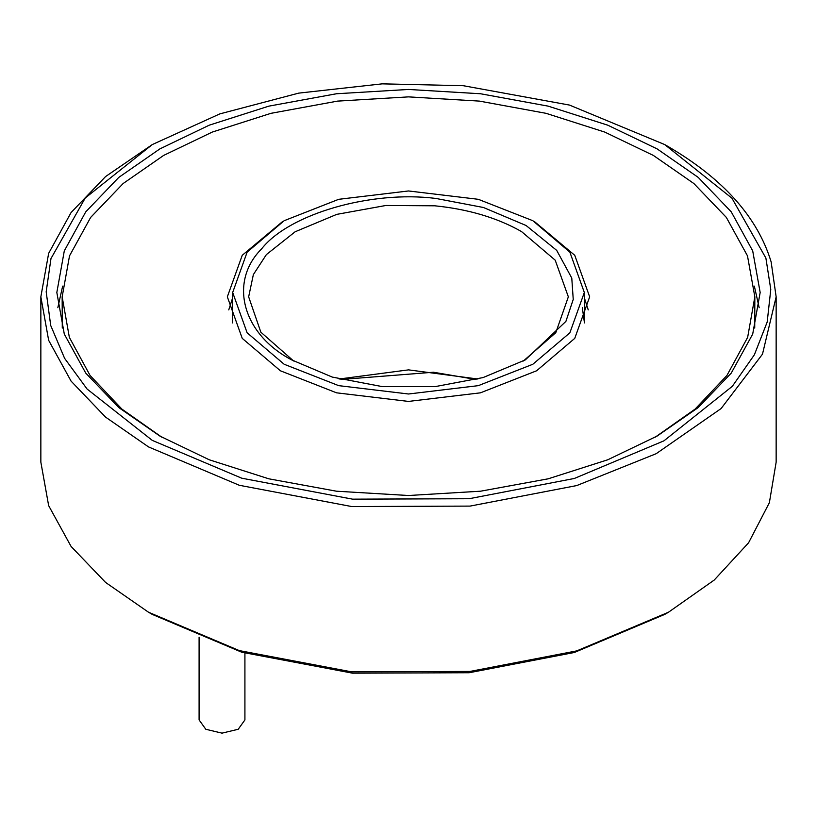<?xml version="1.0" encoding="UTF-8"?>
<svg xmlns="http://www.w3.org/2000/svg" width="817" height="817" viewBox="0 0 817 817"><rect width="100%" height="100%" fill="white"/><g stroke="black" fill="none" stroke-linecap="round" stroke-linejoin="round"><path stroke-width="1.23" d="M588.24 309.888L584.329 297.756M232.671 297.756L228.76 309.888M584.329 322.031L582.347 307.713M759.177 307.713L754.346 286.134M62.654 286.134L57.823 307.713M159.836 436.043L118.741 407.53L85.765 373.124L64.298 334.082L56.833 292.486L64.298 250.88L85.765 211.838L118.741 177.432L159.836 148.919L209.234 125.185L268.824 106.149L336.441 93.761L408.5 89.451L480.559 93.761L548.176 106.149L607.766 125.185L657.164 148.919L698.259 177.432L731.235 211.838L752.702 250.88L760.167 292.486L752.702 334.082L731.235 373.124L698.259 407.53L657.164 436.043L607.766 459.777L548.176 478.813L480.559 491.201L408.5 495.51L336.441 491.201L268.824 478.813L209.234 459.777L159.836 436.043M284.163 364.259L338.667 385.644L408.5 393.998L478.333 385.644L532.837 364.259L569.868 332.805L584.329 292.486L569.868 252.157L532.837 220.702L478.333 199.317L408.5 190.964L338.667 199.317L284.163 220.702L247.132 252.157L232.671 292.486L247.132 332.805L284.163 364.259M62.276 328.066L62.163 296.837L69.516 255.854L90.656 217.414L123.132 183.529L163.604 155.444L212.257 132.078L270.948 113.328L337.533 101.114L408.5 96.876L479.467 101.114L546.052 113.328L604.743 132.078L653.396 155.444L693.868 183.529L726.344 217.414L747.484 255.854L754.837 296.837L747.647 337.37L726.936 375.463L695.073 409.123L655.275 437.136M754.837 296.837L754.724 328.066M776.15 296.837L776.15 462.156L769.369 502.721L748.566 542.815L714.242 580.039L668.469 612.239L576.751 650.883L470.041 671.421L351.739 671.87L239.299 650.598L148.531 612.239L105.567 582.419L71.089 546.45L48.652 505.641L40.85 462.156L40.85 296.837L48.652 340.321L71.089 381.141L105.567 417.109L148.531 446.919L239.299 485.278L351.739 506.55L470.041 506.101L576.751 485.564L656.184 453.69L721.115 408.541L762.486 354.159L776.15 296.837L771.136 261.9C757.625 217.363 723.402 178.974 668.469 146.743L664.701 144.568L731.94 198.204L765.886 258.06L770.778 289.422L767.183 322.051L754.377 354.782L732.338 386.298L663.955 440.823L574.32 478.476L469.152 498.717L352.556 499.156L241.75 478.2L152.299 440.394L87.092 389.045L64.594 358.316L50.715 325.493L46.181 291.792L50.981 258.55L85.223 198.02L152.289 144.568L219.834 113.89L298.705 93.128L382.152 83.855L463.219 85.693L569.52 105.087L664.701 144.568M152.289 614.415L241.75 652.221L352.556 673.177L469.152 672.738L574.32 652.497L664.701 614.415L668.469 612.239M340.893 379.497L433.439 372.235L476.107 379.497M477.904 379.017L408.5 369.866L339.096 379.017M291.7 359.909L332.253 377.076L382.438 386.645L435.287 386.584L483.082 377.566L525.3 359.909L565.905 321.377L573.238 299.42L571.777 278.076L556.714 250.39L526.097 225.512L483.439 207.498L435.686 198.419C370.877 190.249 289.024 213.962 261.634 248.838C228.392 281.977 242.537 334.214 291.7 359.909L291.7 359.909M293.62 361.002L260.848 332.182L248.654 296.837L253.362 274.594L266.373 254.598L295.141 231.762L336.808 214.35L385.9 205.475L434.807 205.802C468.345 209.193 497.257 217.782 521.532 231.579L555.203 260.174L568.346 296.837L555.785 332.703L523.38 361.002M152.299 144.568L105.567 176.564L71.089 212.532L48.652 253.341L40.85 296.837M244.916 653.151L244.916 719.92L238.207 729.275L221.999 733.145L205.802 729.275L199.093 719.92L199.093 637.209M161.725 437.136L121.927 409.123L90.064 375.463L69.353 337.37L62.163 296.837M534.686 221.785L574.76 255.292L589.66 296.837L574.76 338.371L536.595 370.785L480.457 392.824L408.5 401.423L336.543 392.824L280.405 370.785L242.24 338.371L227.34 296.837L242.24 255.292L282.314 221.785M584.329 322.94L584.329 292.486M232.671 292.486L232.671 322.94M148.531 612.239L152.299 614.415L148.531 612.239"/></g></svg>
